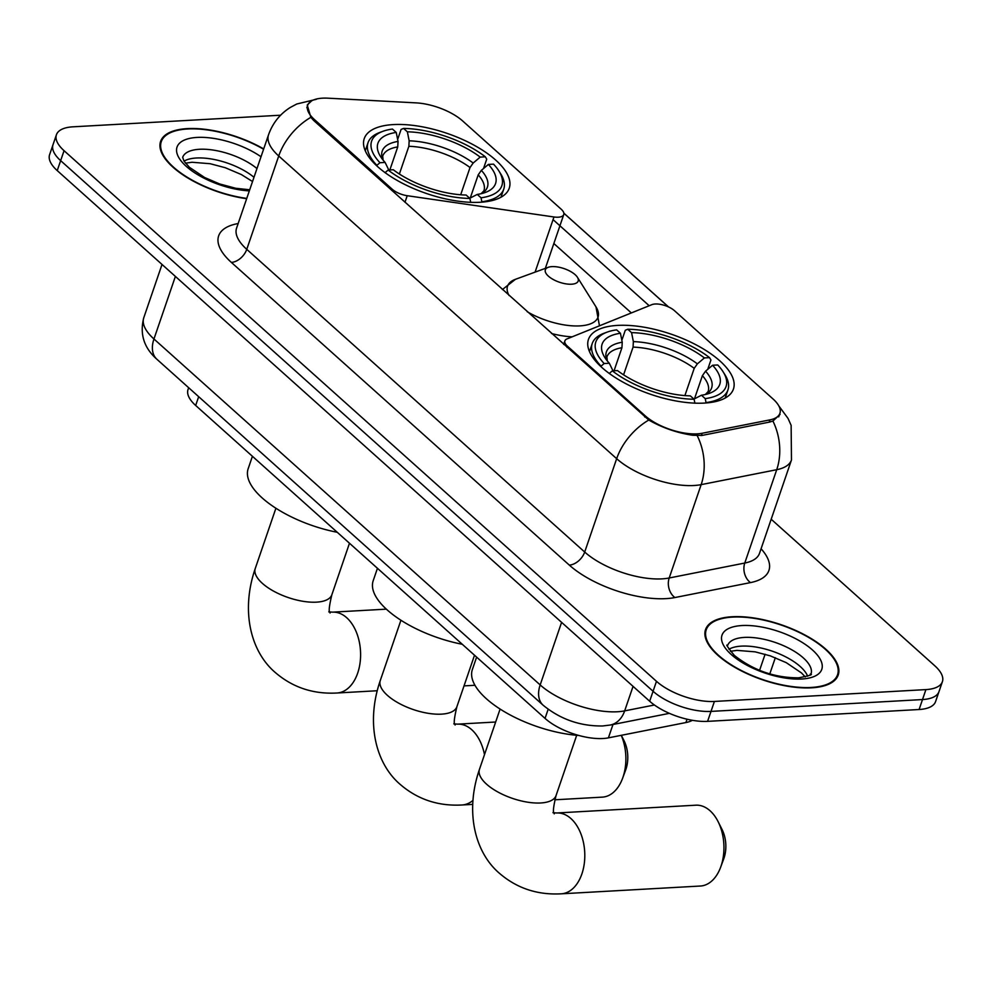 <?xml version="1.0" encoding="UTF-8"?>
<svg xmlns="http://www.w3.org/2000/svg" width="992" height="992" viewBox="0 0 992 992"><rect width="100%" height="100%" fill="white"/><g stroke="black" fill="none" stroke-linecap="round" stroke-linejoin="round"><path stroke-width="1.49" d="M567.015 347.398L567.436 346.171A14.458 6.002 -161.1 0 1 564.894 340.864A14.458 6.002 -161.1 0 1 567.077 338.88L651.868 304.656A14.458 6.002 -161.1 0 1 655.179 303.998A14.458 6.002 -161.1 0 1 674.498 310.707L773.041 398.982A39.035 16.182 18.9 0 1 779.923 413.304L778.708 416.863M480.103 202.269A76.62 31.781 18.9 0 0 509.231 188.244A76.62 31.781 18.9 0 0 474.325 145.328A76.62 31.781 18.9 0 0 393.378 124.583A76.62 31.781 18.9 0 0 364.25 138.607A76.62 31.781 18.9 0 0 399.156 181.524A76.62 31.781 18.9 0 0 480.103 202.269M704.308 403.087A76.62 31.781 18.9 0 0 733.435 389.062A76.62 31.781 18.9 0 0 698.529 346.158A76.62 31.781 18.9 0 0 617.57 325.401A76.62 31.781 18.9 0 0 588.454 339.425A76.62 31.781 18.9 0 0 623.36 382.342A76.62 31.781 18.9 0 0 704.308 403.087M692.391 720.304A43.375 17.992 -161.1 0 1 685.918 722.548L608.406 737.862A43.375 17.992 -161.1 0 1 602.975 738.519A43.375 17.992 -161.1 0 1 545.042 718.406L195.672 405.468A43.375 17.992 -161.1 0 1 188.034 389.546L188.654 387.711M567.436 346.171L645.11 415.747A39.035 16.182 18.9 0 0 697.264 433.851A39.035 16.182 18.9 0 0 702.15 433.268L769.966 419.864A39.035 16.182 18.9 0 0 779.923 413.304M314.538 119.648L392.212 189.224A14.458 6.002 -161.1 0 0 407.228 195.709L553.97 216.975A14.458 6.002 -161.1 0 0 563.766 214.557A14.458 6.002 -161.1 0 0 561.224 209.25L462.669 120.974A39.035 16.182 18.9 0 0 416.07 102.87L328.054 98.183A39.035 16.182 18.9 0 0 307.669 105.326A39.035 16.182 18.9 0 0 314.538 119.648L314.117 120.875M811.568 687.828A70.122 29.078 18.9 0 0 838.228 674.994A70.122 29.078 18.9 0 0 806.273 635.723A70.122 29.078 18.9 0 0 732.208 616.739A70.122 29.078 18.9 0 0 705.548 629.573A70.122 29.078 18.9 0 0 737.502 668.844A70.122 29.078 18.9 0 0 811.568 687.828M263.686 148.924A70.122 29.078 18.9 0 0 187.24 128.613A70.122 29.078 18.9 0 0 160.592 141.447A70.122 29.078 18.9 0 0 246.648 198.71M780.072 414.42L772.917 421.03L769.755 422.034L701.939 435.438L692.627 435.252C677.015 432.884 662.396 427.812 648.78 420.038L313.708 120.503L310.843 117.341L307.235 105.016L312.108 100.403M942.4 681.665L935.58 701.58A43.375 17.992 18.9 0 1 919.1 709.516L707.594 721.358A43.375 17.992 18.9 0 1 649.661 701.232L57.238 170.599A43.375 17.992 18.9 0 1 49.6 154.678L53.01 144.72A43.375 17.992 18.9 0 0 60.648 160.642L653.071 691.275A43.375 17.992 18.9 0 0 711.004 711.4L922.498 699.558A43.375 17.992 18.9 0 0 938.99 691.622A43.375 17.992 18.9 0 1 922.498 699.558L711.004 711.4A43.375 17.992 18.9 0 1 653.071 691.275L60.648 160.642A43.375 17.992 18.9 0 1 53.01 144.72L56.42 134.763A43.375 17.992 18.9 0 0 64.058 150.685L656.481 681.318A43.375 17.992 18.9 0 0 714.414 701.443L925.908 689.601A43.375 17.992 18.9 0 0 942.4 681.665A43.375 17.992 18.9 0 0 934.762 665.756L771.193 519.238M563.865 213.218L668.484 306.925M553.065 219.629L649.19 305.734M280.612 115.208L72.9 126.827A43.375 17.992 18.9 0 0 56.42 134.763M732.617 617.098A69.39 28.78 18.9 0 0 706.23 629.796A69.39 28.78 18.9 0 0 737.85 668.67A69.39 28.78 18.9 0 0 811.158 687.456A69.39 28.78 18.9 0 0 837.546 674.758A69.39 28.78 18.9 0 0 805.926 635.897A69.39 28.78 18.9 0 0 732.617 617.098M263.587 149.246A69.39 28.78 18.9 0 0 187.649 128.972A69.39 28.78 18.9 0 0 161.274 141.67A69.39 28.78 18.9 0 0 246.748 198.4M710.049 810.762A40.486 25.767 -93.2 0 0 695.863 805.194L556.723 812.981A40.486 25.767 86.8 0 1 570.908 818.549A40.486 25.767 86.8 0 1 584.313 863.338A40.486 25.767 86.8 0 1 561.236 893.817L700.377 886.03A40.486 25.767 -93.2 0 0 720.638 867.231A40.486 25.767 -93.2 0 0 718.096 821.612A40.486 25.767 -93.2 0 0 710.049 810.762M621.848 340.293L625.282 330.262L627.775 329.245A68.82 28.532 18.9 0 1 709.54 357.641L704.394 357.926A62.174 25.78 18.9 0 0 631.557 332.63L633.367 341.632L633.07 347.113L623.584 374.84M684.889 395.597L694.214 368.342L697.376 363.853L704.394 357.926M712.578 365.254L717.724 364.969A68.82 28.532 18.9 0 1 723.106 371.789A68.82 28.532 18.9 0 1 705.238 398.635L701.456 395.238A62.174 25.78 18.9 0 0 709.491 393.291A62.174 25.78 18.9 0 0 712.578 365.254L705.56 371.182L702.398 375.67L694.673 398.238M476.619 657.126L472.353 669.575A79.521 32.972 18.9 0 0 501.964 710.235A79.521 32.972 18.9 0 0 578.82 735.469M604.091 333.238A71.709 29.735 18.9 0 0 592.249 343.505A71.709 29.735 18.9 0 0 601.065 366.147L604.153 363.531A68.82 28.532 18.9 0 1 607.203 332.097L604.091 333.238M709.54 357.641L710.929 359.997L707.73 369.346M705.238 398.635L706.031 402.591A71.709 29.735 18.9 0 0 727.93 389.968A71.709 29.735 18.9 0 0 724.867 374.592L723.106 371.789M614.06 370.76L621.934 347.733L622.232 342.252L620.434 333.262L616.64 329.865A68.82 28.532 18.9 0 0 607.203 332.097M620.434 333.262A62.174 25.78 18.9 0 0 604.785 357.442A62.174 25.78 18.9 0 0 609.311 363.246L604.153 363.531M631.557 332.63L627.775 329.245M609.311 363.246L612.994 370.822M693.941 399.094L701.456 395.238M694.908 403.211L694.115 399.255A68.82 28.532 18.9 0 1 612.337 370.859L609.249 373.476M612.337 370.859L617.495 370.574A62.174 25.78 18.9 0 0 690.32 395.858L694.115 399.255M718.096 821.612L722.089 829.56A26.028 16.566 86.8 0 1 723.726 858.886L720.638 867.231M397.643 139.475L401.078 129.444L403.57 128.427A68.82 28.532 18.9 0 1 485.336 156.81L480.19 157.108A62.174 25.78 18.9 0 0 407.365 131.812L409.163 140.814L408.865 146.295L399.379 174.022M460.685 194.767L470.022 167.524L473.172 163.035L480.19 157.108M488.374 164.436L493.52 164.139A68.82 28.532 18.9 0 1 498.902 170.959A68.82 28.532 18.9 0 1 481.046 197.805L477.251 194.42A62.174 25.78 18.9 0 0 485.286 192.473A62.174 25.78 18.9 0 0 488.374 164.436L481.356 170.364L478.206 174.852L470.468 197.42M252.414 456.295L248.161 468.745A79.521 32.972 18.9 0 0 337.255 532.282M379.886 132.42A71.709 29.735 18.9 0 0 368.044 142.687A71.709 29.735 18.9 0 0 376.861 165.329L379.961 162.713A68.82 28.532 18.9 0 1 382.999 131.279L379.886 132.42M485.336 156.81L486.725 159.179L483.526 168.528M481.046 197.805L481.827 201.773A71.709 29.735 18.9 0 0 503.738 189.15A71.709 29.735 18.9 0 0 500.662 173.774L498.902 170.959M389.856 169.942L397.742 146.915L398.04 141.434L396.23 132.432L392.448 129.047A68.82 28.532 18.9 0 0 382.999 131.279M396.23 132.432A62.174 25.78 18.9 0 0 380.581 156.624A62.174 25.78 18.9 0 0 385.107 162.428L379.961 162.713M407.365 131.812L403.57 128.427M385.107 162.428L388.79 170.004M469.737 198.276L477.251 194.42M470.704 202.393L469.91 198.437A68.82 28.532 18.9 0 1 388.145 170.041L385.045 172.658M388.145 170.041L393.291 169.756A62.174 25.78 18.9 0 0 466.116 195.04L469.91 198.437M551.949 266.625A17.348 7.192 18.9 0 0 548.216 267.319A17.348 7.192 18.9 0 0 550.163 277.574A17.348 7.192 18.9 0 0 571.59 284.208A17.348 7.192 18.9 0 0 577.443 277.314A17.348 7.192 18.9 0 0 551.949 266.625M377.444 568.292L373.19 580.742A79.521 32.972 18.9 0 0 462.284 644.279M554.788 799.8L602.318 797.134A40.486 25.767 -93.2 0 0 622.579 778.336A40.486 25.767 -93.2 0 0 621.24 735.32M621.327 735.308L624.03 740.677A26.028 16.566 86.8 0 1 625.667 769.99L622.579 778.336M612.982 724.495L608.406 737.862M702.15 433.268L701.369 435.538M391.803 190.452L392.212 189.224M769.966 419.864L769.184 422.146M645.11 415.747L644.701 416.975M548.154 709.28L545.042 718.406M687.047 719.212L685.918 722.548M198.673 396.688L195.672 405.468M404.984 202.256L407.228 195.709M535.085 272.118L553.97 216.975M761.075 548.774A72.292 29.983 -161.1 0 1 750.498 582.602L674.92 597.544A72.292 29.983 -161.1 0 1 569.309 565.105L231.372 262.409A14.458 9.399 131.9 0 0 246.76 249.339L584.697 552.036A57.834 23.982 18.9 0 0 661.962 578.869A57.834 23.982 18.9 0 0 669.191 577.989L744.769 563.047A57.834 23.982 18.9 0 0 759.512 553.338L759.401 553.648M231.372 262.409A72.292 29.983 -161.1 0 1 238.142 223.547M236.58 228.123A57.834 23.982 18.9 0 0 246.76 249.339L278.727 155.992A57.834 23.982 -161.1 0 1 268.534 134.776L236.48 228.433M778.77 405.827L788.02 418.388L791.132 425.345L791.467 459.99A57.834 23.982 -161.1 0 1 776.724 469.7L701.158 484.642A57.834 23.982 -161.1 0 1 693.916 485.51A57.834 23.982 -161.1 0 1 616.664 458.688A50.604 32.897 -48.1 0 1 648.78 420.038M697.227 435.711A50.604 37.436 -101.2 0 1 701.158 484.642L669.191 577.989A14.458 10.701 78.8 0 0 674.92 597.544M310.843 117.341A50.604 32.897 131.9 0 0 278.727 155.992L616.664 458.688L584.697 552.036A14.458 9.399 131.9 0 1 569.309 565.105M750.498 582.602A14.458 10.701 78.8 0 1 744.769 563.047L776.724 469.7A50.604 37.436 -101.2 0 0 772.917 421.03M553.846 243.524L631.346 312.939M64.058 150.685L57.238 170.599M656.481 681.318L649.661 701.232M714.414 701.443L707.594 721.358M925.908 689.601L919.1 709.516M175.386 276.421L153.958 338.991A28.917 18.798 131.9 0 0 156.922 359.29C143.964 347.87 139.587 334.031 143.766 317.775A57.834 23.982 18.9 0 0 153.958 338.991L540.169 684.939A57.834 23.982 18.9 0 0 617.433 711.76A57.834 23.982 18.9 0 0 624.662 710.88L633.057 686.365M561.596 622.356L540.169 684.939A28.917 18.798 131.9 0 0 543.145 705.225L156.922 359.29M759.624 670.22L765.092 654.236M669.402 713.347L610.291 725.028A28.917 21.39 -101.2 0 0 624.662 710.88L654.398 705.002M807.649 676.197A44.07 18.278 18.9 0 0 741.408 646.127A44.07 18.278 18.9 0 0 728.971 649.264M811.022 674.027A44.07 18.278 18.9 0 0 790.946 649.338A44.07 18.278 18.9 0 0 744.397 637.41A44.07 18.278 18.9 0 0 727.644 645.47C725.388 643.833 727.607 647.131 734.303 655.377C753.337 670.381 774.802 677.871 798.696 677.821C819.801 673.667 807.314 674.275 811.022 674.027M742.041 625.543A52.737 21.874 18.9 0 0 731.278 654.546A52.737 21.874 18.9 0 0 801.734 679.012A52.737 21.874 18.9 0 0 812.498 650.008A52.737 21.874 18.9 0 0 742.041 625.543M253.977 177.283A44.07 18.278 18.9 0 0 196.453 158.001A44.07 18.278 18.9 0 0 184.016 161.138M256.965 168.566A44.07 18.278 18.9 0 0 199.429 149.284A44.07 18.278 18.9 0 0 182.677 157.344L183.979 161.076L189.348 167.251L204.637 177.518L219.579 183.929L235.674 188.257L249.699 189.77M261.008 156.761A52.737 21.874 18.9 0 0 197.086 137.417A52.737 21.874 18.9 0 0 183.892 164.102A52.737 21.874 18.9 0 0 249.327 190.886M554.243 813.837C555.297 811.952 550.721 817.916 556.053 795.559A40.486 16.79 -161.1 0 1 540.665 802.974A40.486 16.79 -161.1 0 1 486.588 784.201A40.486 16.79 -161.1 0 1 479.458 769.346L500.092 709.069M694.214 368.342A53.494 22.184 18.9 0 0 633.07 347.113M705.349 394.506L708.114 391.617A53.494 22.184 18.9 0 0 702.398 375.67M622.232 342.252A55.614 23.064 18.9 0 0 607.154 360.753M697.376 363.853A55.614 23.064 18.9 0 0 633.367 341.632M705.597 394.456A55.614 23.064 18.9 0 0 705.56 371.182M621.934 347.733A53.494 22.184 18.9 0 0 606.893 356.971L607.315 360.939M330.051 613.019C331.092 611.134 326.517 617.098 331.861 594.741A40.486 16.79 -161.1 0 1 316.473 602.156A40.486 16.79 -161.1 0 1 262.384 583.37A40.486 16.79 -161.1 0 1 255.254 568.515L275.9 508.251M328.761 611.866L332.518 612.151A40.486 25.767 86.8 0 1 346.704 617.718A40.486 25.767 86.8 0 1 360.108 662.52A40.486 25.767 86.8 0 1 337.044 692.999L377.22 690.742M470.022 167.524A53.494 22.184 18.9 0 0 408.865 146.295M481.145 193.688L483.91 190.799A53.494 22.184 18.9 0 0 478.206 174.852M398.04 141.434A55.614 23.064 18.9 0 0 382.949 159.923M473.172 163.035A55.614 23.064 18.9 0 0 409.163 140.814M481.393 193.626A55.614 23.064 18.9 0 0 481.356 170.364M397.742 146.915A53.494 22.184 18.9 0 0 382.689 156.141L383.11 160.121M455.08 725.003C456.122 723.131 451.546 729.083 456.89 706.738A40.486 16.79 -161.1 0 1 441.502 714.141A40.486 16.79 -161.1 0 1 387.413 695.367A40.486 16.79 -161.1 0 1 380.283 680.512L400.929 620.236M453.79 723.85L457.548 724.148A40.486 25.767 86.8 0 1 471.733 729.715A40.486 25.767 86.8 0 1 484.493 754.652M472.886 800.47A40.486 25.767 86.8 0 1 462.074 804.983L472.651 804.388M548.216 267.319L515.456 279.31A47.814 19.828 18.9 0 0 509.045 295.467M527.174 311.699A47.814 19.828 18.9 0 0 579.849 325.884A47.814 19.828 18.9 0 0 595.981 306.875L599.466 325.798M551.502 333.498A52.043 21.588 18.9 0 0 572.124 336.834M307.669 105.326L306.85 107.719M563.679 344.41L564.894 340.864M545.34 268.373L563.766 214.557M316.336 99.312L296.744 104.011L290.135 107.545C279.856 114.117 272.664 123.182 268.534 134.776M668.596 306.974L563.853 213.156M791.467 459.99L759.512 553.338M610.291 725.028L602.677 725.97C580.27 726.268 560.43 719.349 543.145 705.225M769.842 673.754L775.335 657.696M143.766 317.775L162.018 264.455M730.41 651.285L736.982 650.38L755.123 651.843L770.276 655.861L786.259 662.656L801.524 672.973L805.268 676.916M704.878 633.739L706.23 629.796M836.194 678.702L837.546 674.758M185.454 163.159L192.026 162.254L210.168 163.717L225.32 167.735L241.304 174.53L252.526 181.524M159.923 145.613L161.274 141.67M479.458 769.346C464.74 811.989 474.97 852.674 499.658 873.481C517.043 888.361 537.577 895.131 561.236 893.817M589.471 351.614L592.249 343.505M725.164 398.065L727.93 389.968M552.966 812.684L556.723 812.981M576.699 735.295L556.053 795.559M255.254 568.515C240.535 611.171 250.765 651.856 275.466 672.663C292.851 687.53 313.373 694.313 337.044 692.999M332.518 612.151L386.334 609.15M365.267 150.796L368.044 142.687M500.96 197.247L503.738 189.15M464.02 685.894L474.957 685.274M349.482 543.244L331.861 594.741M380.283 680.512C365.564 723.168 375.794 763.852 400.495 784.66C417.88 799.527 438.402 806.298 462.074 804.983M457.548 724.148L495.665 722.015M502.423 289.54L515.456 279.31M577.443 277.314L595.981 306.875M474.511 655.241L456.89 706.738"/></g></svg>
